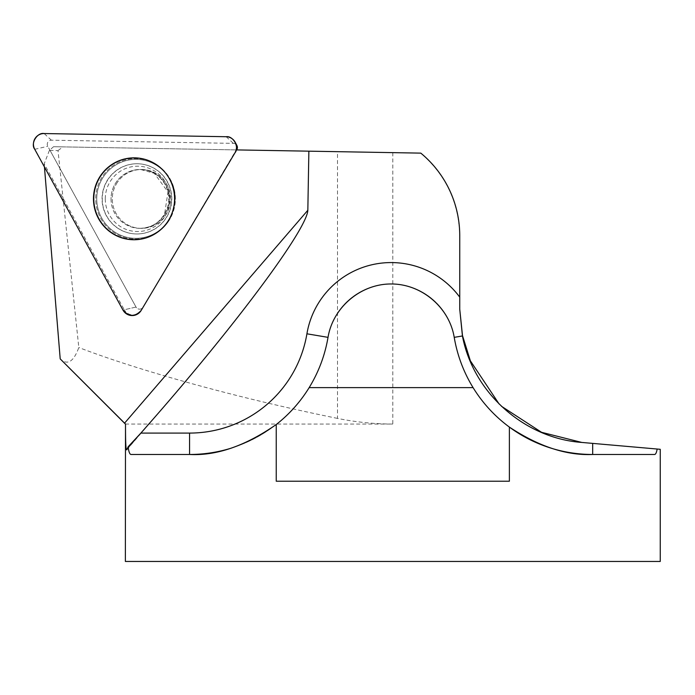 <?xml version="1.0" encoding="UTF-8"?>
<svg xmlns="http://www.w3.org/2000/svg" width="695" height="695" viewBox="0 0 695 695"><rect width="100%" height="100%" fill="white"/><g stroke="black" fill="none" stroke-linecap="round" stroke-linejoin="round"><path stroke-width="0.52" stroke-dasharray="3.48 2.61" d="M154.907 163.69A40.857 40.458 91 0 1 154.985 163.733A40.857 40.458 91 0 1 153.665 234.641M105.266 198.874A32.665 32.344 -89 0 0 148.495 229.628A32.665 32.344 -89 0 0 162.639 178.163A32.665 32.344 -89 0 0 105.266 198.874M49.944 150.224L136.012 307.051A4.101 4.057 -89 0 0 143.04 307.173L236.63 149.912L53.541 146.714L49.397 150.424L58.006 150.58L78.813 347.517C73.618 361.852 67.415 365.639 60.204 358.889M53.541 146.714L63.01 146.88L58.006 150.58M49.397 150.424L44.185 163.846L124.275 309.779L136.012 307.051L47.781 146.28A4.101 4.057 91 0 1 51.404 140.19L233.424 143.37A4.101 4.057 91 0 1 236.934 145.533M44.185 163.846L44.445 166.974M236.865 149.521A4.101 4.057 91 0 1 236.83 149.573L141.372 310.083L236.239 149.903M141.372 310.083A9.965 9.869 91 0 1 124.275 309.779M125.369 424.054L392.805 424.054C374.118 424.002 355.684 422.108 337.509 418.399L337.509 151.675L420.796 153.126C445.886 174.949 458.874 202.471 459.743 235.683L459.743 309.223M337.509 151.675L63.01 146.88M499.114 403.995L501.46 406.271M592.679 443.393L660.25 449.3M660.25 561.456L125.369 561.456M337.509 418.399C237.012 397.966 139.347 370.783 78.813 347.517M189.561 454.478L131.042 454.478M654.568 454.478L592.679 454.478M328.023 337.353A140.407 140.407 0 0 1 231.313 448.127A140.407 140.407 0 0 0 328.023 337.353A63.983 63.983 0 0 1 454.217 337.353A63.983 63.983 0 0 0 328.023 337.353M509.383 427.095A140.407 140.407 0 0 1 454.217 337.353A140.407 140.407 0 0 0 509.383 427.095M509.383 481.218L276.236 481.218M116.447 183.793A29.416 29.129 91 0 1 170.544 199.448A29.416 29.129 91 0 1 140.903 228.351A29.416 29.129 91 0 1 116.447 183.793A29.416 29.129 -89 0 0 140.903 228.351A29.416 29.129 -89 0 0 170.544 199.448A29.416 29.129 -89 0 0 116.447 183.793M107.239 180.787A35.097 34.759 -89 0 0 136.42 233.963A35.097 34.759 -89 0 0 171.787 199.474A35.097 34.759 -89 0 0 107.239 180.787M107.039 180.787A35.097 34.759 91 0 1 171.596 198.857A35.097 34.759 91 0 1 136.22 233.954A35.097 34.759 91 0 1 107.039 180.787M141.189 310.404L143.04 307.173A4.101 4.057 91 0 1 136.012 307.051L122.98 310.083M111.035 198.918A29.416 29.129 -89 0 0 139.66 228.334A29.416 29.129 -89 0 0 169.302 199.43A29.416 29.129 -89 0 0 115.205 183.767A29.416 29.129 -89 0 0 111.035 198.918M392.805 152.639L392.805 424.054M150.381 422.256L127.081 449.326M154.985 163.733L155.958 164.324C175.54 178.91 180.118 197.311 169.676 219.524A40.197 39.806 -89 0 0 155.958 164.324A40.197 39.806 -89 0 0 95.745 198.145A40.197 39.806 -89 0 0 169.658 219.533A40.197 39.806 91 0 1 95.745 198.145A40.197 39.806 91 0 1 155.958 164.324A40.197 39.806 91 0 1 169.658 219.533C165.966 225.693 160.988 230.532 154.742 234.05L153.743 234.597M169.319 219.16A39.459 39.068 91 0 1 101.652 217.978A39.459 39.068 91 0 1 136.515 159.398A39.459 39.068 91 0 1 169.319 219.16A39.459 39.068 -89 0 0 136.515 159.398A39.459 39.068 -89 0 0 101.652 217.978A39.459 39.068 -89 0 0 169.319 219.16M51.404 140.19L44.133 133.544M226.153 136.724L233.424 143.37M34.75 149.303L47.781 146.28M236.83 149.573L234.98 152.804M165.141 214.069A29.416 29.129 91 0 1 139.66 228.334A29.416 29.129 91 0 1 115.205 183.767A29.416 29.129 91 0 1 140.685 169.502A29.416 29.129 91 0 1 165.141 214.069M139.66 228.334C153.578 227.873 162.96 220.628 167.782 206.589C169.719 198.744 168.798 191.316 165.019 184.305C159.268 174.871 151.154 169.936 140.685 169.502L154.342 173.35L167.982 191.976L164.576 214.251C158.503 223.573 150.198 228.264 139.66 228.334L140.903 228.351L139.66 228.334M69.022 367.707L65.973 364.658M126.82 449.813L167.174 402.935M141.928 169.528L140.685 169.502L141.928 169.528M153.586 234.684L154.742 234.05C160.988 230.532 165.966 225.693 169.676 219.524C180.118 197.311 175.54 178.91 155.958 164.324L154.829 163.638"/><path stroke-width="1.04" d="M153.665 234.641A40.857 40.458 91 0 1 93.79 198.11A40.857 40.458 91 0 1 154.907 163.69M44.445 166.974L60.204 358.889L125.5 424.054L125.369 561.456L660.25 561.456L660.25 449.3L657.157 449.031C656.54 452.61 655.68 454.426 654.568 454.478L592.679 454.478A140.407 140.407 0 0 1 509.383 427.095C538.877 446.546 566.642 455.668 592.679 454.478A140.407 140.407 0 0 1 509.383 427.095L509.383 481.218L276.236 481.218L276.236 424.532A140.407 140.407 0 0 0 309.162 387.619C318.666 372.068 324.956 355.31 328.023 337.353C332.948 307.355 360.722 283.855 391.12 283.977C421.517 283.855 449.3 307.355 454.217 337.353C457.293 355.31 463.574 372.068 473.078 387.619A140.407 140.407 0 0 0 509.383 427.095M308.867 151.171L307.833 210.264A239.167 21.397 -49.3 0 1 167.174 402.935A239.167 21.397 -49.3 0 1 150.381 422.256L140.885 433.081L189.561 433.081A119.01 119.01 0 0 0 306.921 333.8A85.381 85.381 0 0 1 459.743 297.156L459.743 235.683A106.978 106.978 0 0 0 420.796 153.126L236.239 149.903A9.965 9.869 91 0 1 235.162 152.483M126.82 449.813L128.141 446.789C128.74 451.793 129.704 454.356 131.042 454.478L189.561 454.478C216.449 455.92 245.335 445.947 276.236 424.532M127.081 449.326C125.517 453.044 125.543 435.713 125.5 424.054M459.743 297.156L459.743 309.223L462.496 335.572L470.367 360.835L499.114 403.995M501.46 406.271L541.561 432.307L581.802 442.437L657.157 449.031M459.743 309.223L462.436 335.972C473.139 392.658 524.195 438.302 581.802 442.437L592.679 443.393L592.679 454.478M128.141 446.789L140.885 433.081M231.313 448.127A140.407 140.407 0 0 1 189.561 454.478A140.407 140.407 0 0 0 231.313 448.127M473.078 387.619L309.162 387.619M235.24 142.336A10.616 10.512 -89 0 0 226.153 136.724L44.133 133.544A10.616 10.512 -89 0 0 34.75 149.303L122.98 310.083A10.616 10.512 -89 0 0 141.189 310.404L234.98 152.804A10.616 10.512 -89 0 0 235.058 152.657A10.616 10.512 -89 0 0 235.24 142.336L236.934 145.533A4.101 4.057 91 0 1 236.865 149.521L236.639 149.912M99.263 177.72A40.962 40.562 -89 0 0 153.586 234.684A40.962 40.562 -89 0 0 154.829 163.638A40.962 40.562 -89 0 0 99.263 177.72M141.189 310.404L234.98 152.804C239.671 147.383 233.19 135.568 226.153 136.724L44.133 133.544C37.139 132.154 30.25 143.726 34.75 149.303L122.98 310.083C128.931 316.963 135.004 317.068 141.189 310.404M124.579 423.142L307.833 210.264M189.561 433.081L189.561 454.478M306.921 333.8L328.023 337.353M462.436 335.972L454.217 337.353M125.369 424.054L69.022 367.707"/></g></svg>
